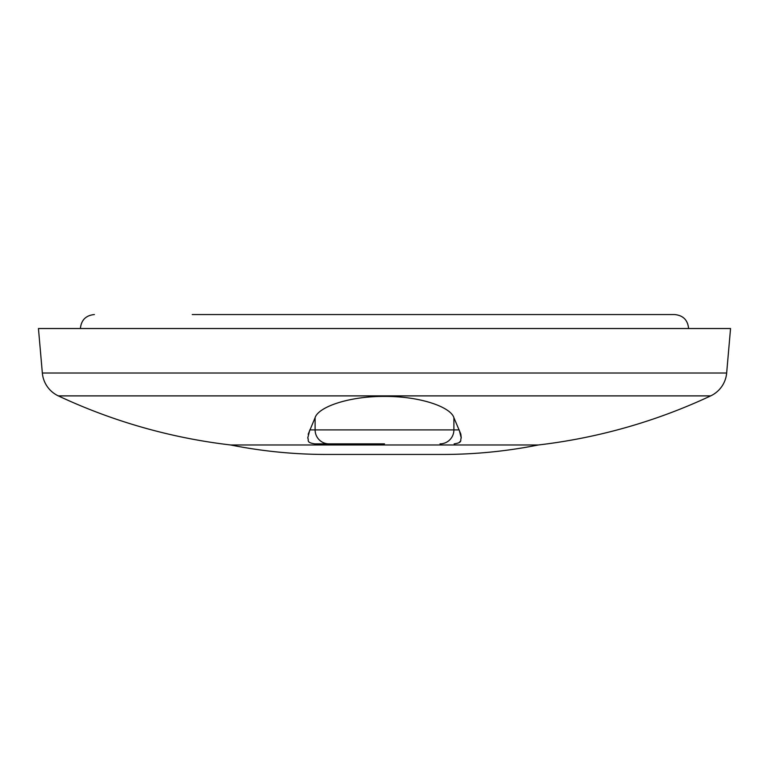 <?xml version="1.0" encoding="UTF-8"?>
<svg xmlns="http://www.w3.org/2000/svg" width="769" height="769" viewBox="0 0 769 769"><rect width="100%" height="100%" fill="white"/><g stroke="black" fill="none" stroke-linecap="round" stroke-linejoin="round"><path stroke-width="1.15" d="M384.5 443.876L314.867 443.876L384.5 443.876M538.387 444.972A559.274 559.274 0 0 0 710.671 395.891A27.963 27.963 0 0 0 726.657 373.013L730.55 328.526L38.45 328.526L42.343 373.013A27.963 27.963 0 0 0 58.329 395.891A559.274 559.274 0 0 0 230.613 444.972A489.449 489.449 0 0 0 326.479 454.45L442.521 454.45A489.449 489.449 0 0 0 538.387 444.972L230.613 444.972M460.737 433.889L453.893 417.682C450.644 406.964 420.182 396.218 384.596 396.41C349.088 396.179 318.356 406.907 315.107 417.682L308.167 434.274M453.893 417.682L453.893 429.9L459.18 429.9L461.246 437.984C459.766 440.243 463.361 442.502 454.133 443.876M314.867 443.876C305.601 442.473 309.263 440.233 307.754 437.974L309.82 429.9L453.893 429.9A13.986 13.88 -90 0 1 440.012 443.876M458.968 442.684L460.333 441.233M461.246 437.965L460.852 434.341M688.601 328.526C687.774 320.039 683.112 315.377 674.624 314.55L192.25 314.55M349.549 314.55L419.451 314.55M674.624 314.55L576.75 314.55M328.988 443.876A13.986 13.88 -90 0 1 315.107 429.9L315.107 417.682M726.657 373.013L42.343 373.013M710.671 395.891L58.329 395.891M80.399 328.526C81.226 320.039 85.888 315.377 94.376 314.55"/></g></svg>
